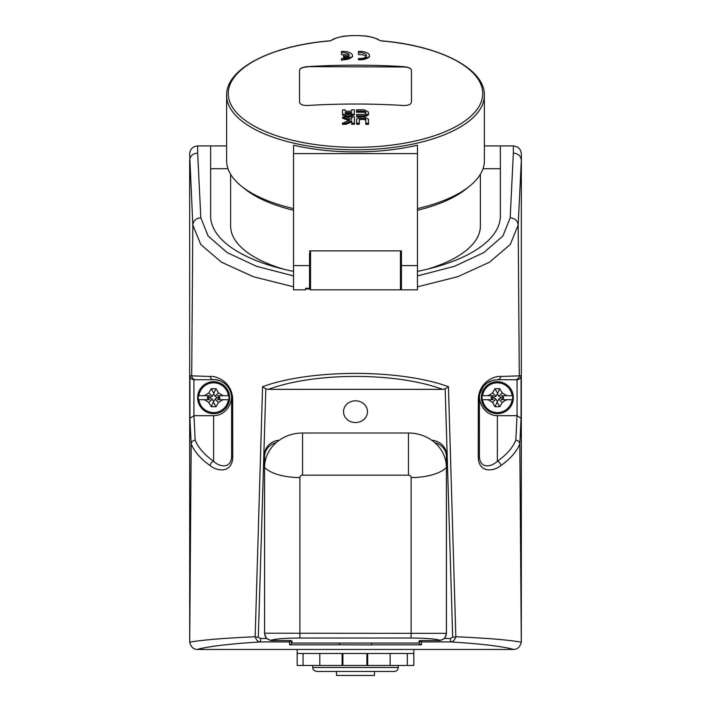 <?xml version="1.0" encoding="UTF-8"?>
<svg xmlns="http://www.w3.org/2000/svg" width="711" height="711" viewBox="0 0 711 711"><rect width="100%" height="100%" fill="white"/><g stroke="black" fill="none" stroke-linecap="round" stroke-linejoin="round"><path stroke-width="1.07" d="M401.457 259.862L400.462 259.862M291.341 640.842L289.564 640.54L289.564 641.917A2 1.991 -0 0 0 291.341 640.842L291.954 640.842L291.954 643.082L419.046 643.082L419.046 640.842L419.659 640.842A2 1.991 -0 0 0 421.436 641.917L421.436 640.54L419.659 640.842M513.351 145.942L513.351 153.061C518.159 153.514 520.825 155.913 521.35 160.268L521.35 153.931C520.861 149.088 518.203 146.422 513.351 145.942L500.366 145.942L500.366 216.011A144.866 61.226 180 0 1 417.446 271.362M293.554 271.362A144.866 61.226 180 0 1 210.634 216.011L210.634 145.942L197.649 145.942C192.797 146.422 190.139 149.088 189.65 153.931L192.832 225.031L200.733 244.468L221.476 262.19L253.267 276.703L293.554 286.817M336.516 671.451L336.516 675.45L374.484 675.45L374.484 671.451M388.81 671.451L394.267 671.451C396.694 671.22 398.027 669.886 398.258 667.46L312.742 667.46C312.716 669.611 314.049 670.944 316.733 671.451L388.81 671.451M351.714 114.782L351.714 112.507A717.559 650.334 180 0 0 345.217 112.569L345.217 113.751L346.719 114.471A717.212 650.014 0 0 1 350.212 114.435L351.714 113.698M351.714 113.6A716.359 649.241 180 0 0 345.217 113.653M310.538 259.862L309.543 259.862M493.452 397.707L495.931 399.138L497.371 401.626L498.802 399.138L501.282 397.707L498.802 396.276L497.371 393.787L495.931 396.276L491.265 398.436L493.452 399.706L482.165 399.706A15.34 15.34 0 0 1 482.165 395.707L482.6 395.707A14.904 14.904 0 0 1 512.133 395.707L512.578 395.707A15.34 15.34 0 0 1 512.578 399.706L501.282 399.706L503.477 398.436L501.282 397.707M209.718 397.707L212.198 399.138L213.629 401.626L215.069 399.138L217.548 397.707L215.069 396.276L213.629 393.787L212.198 396.276L207.523 398.436L209.718 399.706L198.422 399.706A15.34 15.34 0 0 1 198.422 395.707L198.867 395.707A14.904 14.904 0 0 1 228.4 395.707L228.835 395.707A15.34 15.34 0 0 1 228.835 399.706L217.548 399.706L219.735 398.436L217.548 397.707M342.098 665.46L413.838 665.46L413.846 653.471L297.154 653.471L297.162 665.46L342.098 665.46L342.098 653.471M366.876 665.46L366.894 653.471L366.876 665.46M358.495 52.667A6.994 2.96 180 0 1 366.494 55.591A6.994 2.96 180 0 1 358.495 58.524L358.495 59.795A9.99 4.222 0 0 0 369.489 55.591A9.99 4.222 0 0 0 358.495 51.396L358.495 54.525L363.063 54.854L366.281 56.311M403.457 66.638L403.457 66.994A7.99 3.377 180 0 1 411.447 70.371L411.447 102.206C410.976 104.464 408.31 105.548 403.457 105.477A717.861 650.609 180 0 0 307.543 105.477C302.69 105.548 300.024 104.464 299.553 102.206L299.553 70.113C300.024 68.265 302.69 67.11 307.543 66.638A717.861 650.609 0 0 1 403.457 66.638C408.31 67.11 410.976 68.265 411.447 70.113L411.447 102.206M403.457 66.994L307.543 66.638M299.553 70.371A7.99 3.377 180 0 1 307.543 66.994M349.341 54.96L343.511 54.96L343.511 56.231L349.341 56.231A6.994 2.96 180 0 1 341.511 58.524L341.511 59.795A9.99 4.222 0 0 0 352.505 55.591A9.99 4.222 0 0 0 341.511 51.396L341.511 52.667A6.994 2.96 180 0 1 349.341 54.96M350.247 115.822A716.946 649.774 180 0 0 346.684 115.857L342.515 113.813L342.515 109.894A718.039 650.761 0 0 1 345.217 109.85L345.217 111.2A717.808 650.556 0 0 1 351.714 111.147L351.714 109.796A718.039 650.761 0 0 1 354.416 109.787L354.416 113.707L350.247 115.822L350.247 116.915A715.737 648.681 180 0 0 346.684 116.951L342.515 114.898L342.515 113.813M342.489 123.261A718.074 511.422 -61.8 0 1 350.034 120.043A717.497 509.707 -118.1 0 0 342.506 117.031A716.724 649.57 0 0 1 345.99 116.977A717.692 509.84 61.9 0 1 351.714 119.288L351.714 116.933A716.724 649.57 0 0 1 354.416 116.924L354.416 123.154A715.39 648.37 180 0 0 351.714 123.163L351.714 120.781A717.897 511.289 118.2 0 0 345.99 123.216A715.39 648.37 180 0 0 342.489 123.261L342.489 124.363A714.182 647.268 180 0 1 345.99 124.309L345.99 123.216M368.485 113.76L364.37 115.857A716.946 649.774 180 0 0 356.584 115.804L356.584 114.427A717.212 650.014 0 0 1 364.334 114.471L365.783 113.724L365.783 111.956L364.334 111.183A717.808 650.556 180 0 0 356.584 111.138L356.584 109.787A718.039 650.761 0 0 1 364.37 109.832L368.485 112L368.485 114.853L364.37 116.951A715.737 648.681 180 0 0 356.584 116.897L356.584 115.804M360.753 116.942A716.724 649.57 0 0 1 364.316 116.968L368.485 119.164L368.485 123.261A715.39 648.37 180 0 0 365.783 123.225L365.783 119.146L364.281 118.373A716.439 649.312 180 0 0 360.788 118.337L359.286 119.084L359.286 123.163A715.39 648.37 180 0 0 356.584 123.154L356.584 119.057L360.753 116.942M482.165 395.707L488.377 395.707L492.554 392.899L494.972 388.713L499.771 388.713L497.371 393.787M499.771 388.713L502.179 392.899L498.802 396.276M494.972 388.713L497.371 392.872M492.554 392.899L495.931 396.276M488.377 395.707L493.452 395.707L491.265 396.978L491.265 398.436M488.377 395.307L489.07 395.707M491.265 396.978L492.527 397.707M506.356 399.706L502.179 402.515L499.771 406.701L494.972 406.701L492.554 402.515L488.377 399.706M488.377 400.106L489.07 399.706M492.554 402.515L495.931 399.138M494.972 406.701L497.371 401.626M499.771 406.701L497.371 402.542M502.179 402.515L498.802 399.138M506.356 400.106L505.672 399.706M503.477 398.436L503.477 396.978L502.206 397.707M503.477 396.978L501.282 395.707L512.578 395.707M502.179 392.899L506.356 395.307L505.672 395.707M434.75 442.606A15.989 14.487 180 0 1 446.419 456.551L446.419 467.42A37.967 34.404 180 0 0 434.75 442.606A37.967 34.404 180 0 0 408.452 433.008L302.548 433.008A37.967 34.404 0 0 0 276.25 442.606A15.989 14.487 180 0 0 264.581 456.551L264.581 467.42A37.967 34.404 0 0 1 276.25 442.606M198.422 395.707L204.644 395.707L208.821 392.899L211.229 388.713L216.028 388.713L213.629 393.787M216.028 388.713L218.446 392.899L215.069 396.276M211.229 388.713L213.629 392.872M208.821 392.899L212.198 396.276M204.644 395.707L209.718 395.707L207.523 396.978L207.523 398.436M204.644 395.307L205.328 395.707M207.523 396.978L208.794 397.707M222.623 399.706L218.446 402.515L216.028 406.701L211.229 406.701L208.821 402.515L204.644 399.706M204.644 400.106L205.328 399.706M208.821 402.515L212.198 399.138M211.229 406.701L213.629 401.626M216.028 406.701L213.629 402.542M218.446 402.515L215.069 399.138M222.623 400.106L221.93 399.706M219.735 398.436L219.735 396.978L218.473 397.707M219.735 396.978L217.548 395.707L228.835 395.707M218.446 392.899L222.623 395.307L221.93 395.707M358.495 59.795L369.489 56.924L369.489 55.591M341.511 52.667L341.511 53.672M341.511 54.649L346.515 54.96M343.511 56.231L343.511 57.395A716.075 648.983 180 0 1 348.159 57.342M341.511 59.795L341.511 60.311L352.505 56.809L352.505 55.591M354.416 113.707L354.416 114.791L350.247 116.915M351.714 119.288L351.714 118.026M348.71 120.594A716.288 508.854 -118.1 0 0 342.506 118.124L342.506 117.031M351.714 121.874A716.688 510.436 118.2 0 0 345.99 124.309M354.416 118.017L354.416 124.256A714.182 647.268 180 0 0 351.714 124.256L351.714 123.163M354.416 124.256L354.416 123.154M365.783 113.049L364.334 112.276A716.599 649.463 180 0 0 356.584 112.231L356.584 111.138M365.783 120.239L364.281 119.466A715.23 648.219 180 0 0 360.788 119.43L359.286 120.177L359.286 124.256A714.182 647.268 180 0 0 356.584 124.247L356.584 123.154M368.485 123.261L368.485 124.363A714.182 647.268 180 0 0 365.783 124.318L365.783 123.225M359.286 124.256L359.286 123.163M482.165 399.706L482.6 399.706A14.904 14.904 0 0 0 512.133 399.706L512.578 399.706M264.581 633.35L264.59 633.35C264.954 637.385 267.087 639.678 270.98 640.247C275.699 638.86 285.333 638.123 299.882 638.025L411.118 638.025C425.667 638.123 435.301 638.86 440.02 640.247C443.904 639.687 446.037 637.385 446.419 633.35L264.581 633.217L264.581 454.676A15.989 14.487 0 0 1 279.272 440.233M446.419 456.551L446.419 633.794L444.588 638.478L440.02 640.54L421.436 640.54M198.422 399.706L198.867 399.706A14.904 14.904 0 0 0 228.4 399.706L228.835 399.706M419.437 640.842L419.437 642.815L419.437 640.842M291.563 642.815L291.563 640.842L291.563 642.815A2.009 2 90 0 1 289.564 644.824L339.511 644.824L339.511 643.082M289.564 640.54L270.98 640.54L266.412 638.478L264.581 633.794M333.886 38.901C344.382 35.319 345.422 36.288 350.674 35.63L359.268 35.577C365.09 36.261 365.987 35.141 377.114 38.901L376.323 38.776A714.395 323.727 76.3 0 1 380.669 40.838A127.233 53.769 180 0 1 461.226 123.465A127.233 53.769 180 0 1 249.774 123.465A127.233 53.769 180 0 1 330.331 40.838L333.894 38.892A2 1.671 65.1 0 1 333.894 38.892A2 1.671 65.1 0 1 334.677 38.776A714.395 323.727 -76.3 0 0 330.331 40.838M305.543 288.284L305.543 289.839L305.543 288.284L309.543 288.284L309.543 253.587M309.543 250.885L401.457 250.885L401.457 289.839L417.446 289.839L417.446 145.204A128.878 54.471 0 0 1 293.554 145.204L293.554 153.603L417.446 153.603M305.543 289.839L293.554 289.839L293.554 153.603M497.371 413.695A15.989 15.989 0 0 1 481.383 397.707A15.989 15.989 0 0 1 497.371 381.718A15.989 15.989 0 0 1 513.351 397.707A15.989 15.989 0 0 1 497.371 413.695M431.728 440.233A15.989 14.487 0 0 1 446.419 454.676M355.5 422.547A11.989 10.869 180 0 0 365.881 406.248A11.989 10.869 180 0 0 345.119 406.248A11.989 10.869 180 0 0 355.5 422.547M213.629 413.695A15.989 15.989 0 0 1 197.649 397.707A15.989 15.989 0 0 1 213.629 381.718A15.989 15.989 0 0 1 229.617 397.707A15.989 15.989 0 0 1 213.629 413.695M371.489 643.082L371.489 644.93L339.511 644.824M371.489 644.824L421.436 644.824A2.009 2 90 0 1 419.437 642.815M421.436 644.824L421.436 641.917L450.472 641.917L450.472 638.478L444.588 638.478M513.857 649.454C517.466 649.321 519.945 646.966 521.296 642.397L521.296 642.202C509.174 639.971 487.355 638.149 455.84 636.754C454.516 640.415 452.729 642.14 450.472 641.917C481.214 643.819 502.339 646.335 513.857 649.454L197.143 649.454C208.616 646.335 229.742 643.819 260.528 641.917L260.528 638.478L258.324 637.243L265.834 388.873L268.474 389.352L442.526 389.352L445.157 388.864L448.437 386.695C399.893 368.965 311.098 368.973 262.563 386.695L255.16 636.754C256.484 640.424 258.271 642.149 260.528 641.917L289.564 641.917L289.564 644.824M380.669 40.838L377.106 38.892M517.021 415.686L515.822 440.216C512.729 447.717 506.579 454.738 497.371 461.288C491.674 466.878 480.174 469.304 479.383 456.711L479.383 397.707L479.756 394.09L483.524 386.251L487.346 382.767L492.954 380.287L497.371 379.727L516.986 379.727A3.999 3.999 -0 0 0 517.075 379.718L517.075 415.695A4.408 3.999 -87.2 0 0 517.021 415.686L497.371 415.686A19.846 17.979 90 0 1 479.41 396.827M480.6 391.21A17.979 17.979 0 0 1 481.605 389.059M486.004 383.771A17.979 17.979 0 0 1 490.652 381.025M448.437 386.695L455.84 636.754A5.99 2.533 177.6 0 1 452.676 637.243L450.472 638.478M258.324 637.243A5.99 2.533 2.4 0 1 255.16 636.754C223.592 638.158 201.773 639.971 189.704 642.202L191.188 443.895C191.481 441.735 192.814 440.509 195.178 440.216L193.979 415.686L213.629 415.686A19.846 17.979 90 0 0 231.59 396.827L231.599 396.996M229.138 388.606A17.979 17.979 0 0 0 213.629 379.727C218.09 378.963 230.871 383.407 231.617 397.707L231.617 456.711C230.826 469.322 219.29 466.887 213.629 461.288A3.999 3.111 125.3 0 0 210.198 465.669C217.317 471.491 231.768 473.242 232.746 457.813L232.684 398.791C231.742 381.3 215.717 375.666 210.127 376.457L191.703 375.852L192.832 225.023C193.348 220.668 196.005 218.25 200.822 217.779L197.649 153.061C192.841 153.514 190.175 155.913 189.65 160.268M231.59 396.827A17.979 17.979 0 0 0 230.533 391.574M193.979 415.686A4.408 3.999 -92.8 0 0 193.925 415.695L193.925 379.718A3.999 3.999 180 0 0 194.014 379.727L213.629 379.727A3.999 3.564 -90 0 1 210.127 376.457M310.538 250.885L310.538 289.839L400.462 289.839L400.462 250.885M515.822 440.216C518.186 440.509 519.519 441.735 519.812 443.895L521.074 418.237L517.075 415.695M521.074 418.237L521.074 375.728C520.79 378.11 519.457 379.443 517.075 379.718M521.35 160.348L521.296 642.397M417.446 286.817L457.742 276.703L489.515 262.199L510.267 244.477L518.168 225.023L519.297 375.852L500.873 376.457C495.309 375.692 479.276 381.256 478.316 398.791L478.254 457.813C479.223 473.224 493.647 471.482 500.802 465.669C510.311 458.906 516.648 451.645 519.812 443.895M515.306 379.727C517.67 379.505 519.003 378.208 519.297 375.852M492.954 380.287L497.371 379.727A3.999 3.564 -90 0 0 500.873 376.457M479.756 394.09L479.383 397.707A3.999 1.591 180 0 1 478.316 398.791M497.371 415.686L497.371 461.288A3.999 3.111 54.7 0 1 500.802 465.669M265.834 388.864L262.563 386.695M191.188 443.895C194.352 451.645 200.689 458.906 210.198 465.669M231.617 397.707A3.999 1.591 0 0 0 232.684 398.791M195.694 379.727C193.33 379.505 191.997 378.208 191.703 375.852M193.925 379.718C191.543 379.443 190.21 378.11 189.926 375.728L189.926 418.237L193.925 415.695M189.704 642.202L189.704 642.397C190.957 646.912 193.428 649.259 197.143 649.454M189.704 642.397L189.65 160.348M330.002 40.803C271.798 45.504 225.965 68.46 226.622 95.336A128.878 54.471 0 0 0 355.5 149.799A128.878 54.471 0 0 0 484.378 95.336L484.378 160.828A128.878 54.471 180 0 1 469.509 186.229A128.878 54.471 180 0 1 417.446 208.59M293.554 208.59A128.878 54.471 180 0 1 241.491 186.229A128.878 54.471 180 0 1 226.622 160.828L226.622 95.336M519.812 443.966L521.296 642.202M305.543 288.684L310.538 289.324M314.964 289.839L396.027 289.839M400.462 289.324L401.457 289.208M469.509 186.229L465.972 189.064A124.887 52.783 180 0 1 417.446 210.278M293.554 210.278A124.887 52.783 180 0 1 245.028 189.064L241.491 186.229M500.366 145.942L484.378 145.942M226.622 145.942L210.634 145.942M480.387 174.284L480.387 226.018A124.887 52.783 180 0 1 427.56 269.122M283.44 269.122A124.887 52.783 180 0 1 230.613 226.018L230.613 174.284M227.982 168.729L210.634 168.729L210.634 216.011M500.366 168.729L483.018 168.729M299.882 638.025L299.882 477.552A2.666 2.417 0 0 1 302.548 475.135L408.452 475.135A2.666 2.417 0 0 1 411.118 477.552A37.967 16.042 0 0 0 446.419 467.42M408.452 475.135L408.452 433.008M302.548 475.135L302.548 433.008M299.882 477.552A37.967 16.042 180 0 1 264.581 467.42M411.118 477.552L411.118 638.025M367.685 653.471L367.685 665.46M342.898 653.471L342.898 665.46L342.898 653.471M346.684 116.951L346.684 115.857M364.37 116.951L364.37 115.857M364.334 112.276L364.334 111.183M364.281 119.466L364.281 118.373M360.788 119.43L360.788 118.337M419.046 643.055L291.954 643.055M376.323 38.776C368.209 34.537 342.826 34.546 334.677 38.776M293.554 265.594L309.543 265.594M417.446 265.594L401.457 265.594M266.412 638.478L260.528 638.478M268.474 389.352C314.671 372.12 396.32 372.12 442.526 389.352M445.166 388.873L452.676 637.243M213.629 415.686L213.629 461.288C204.421 454.738 198.271 447.717 195.178 440.216M521.074 375.728L519.297 375.728M479.383 456.711A3.999 1.582 180 0 1 478.254 457.813M231.617 456.711A3.999 1.582 0 0 0 232.746 457.813M189.926 418.237L191.188 443.966M191.703 375.728L189.926 375.728M513.351 153.061L510.178 217.779C514.995 218.25 517.652 220.668 518.168 225.023L521.35 160.268M309.783 250.885L309.783 259.862M401.217 259.862L401.217 250.885M510.178 217.779L502.917 235.972L483.871 252.565L454.64 266.243L417.446 275.939M401.457 278.445L400.462 278.579M310.538 278.579L309.543 278.445M293.554 275.939L256.369 266.243L227.12 252.565L208.083 235.972L200.822 217.779M197.649 153.061L197.649 145.942M400.462 275.85L401.457 275.85M309.543 275.85L310.538 275.85M312.742 665.46L312.742 667.46M398.258 665.46L398.258 667.46M303.064 653.471L303.064 665.46M407.323 653.471L407.323 665.46M390.135 653.471L390.135 665.46M319.799 653.471L319.799 665.46M297.154 649.472L297.154 653.471M413.846 649.472L413.846 653.471M484.378 95.336C485.035 68.46 439.202 45.504 380.998 40.803M483.524 386.251L487.346 382.767"/></g></svg>
